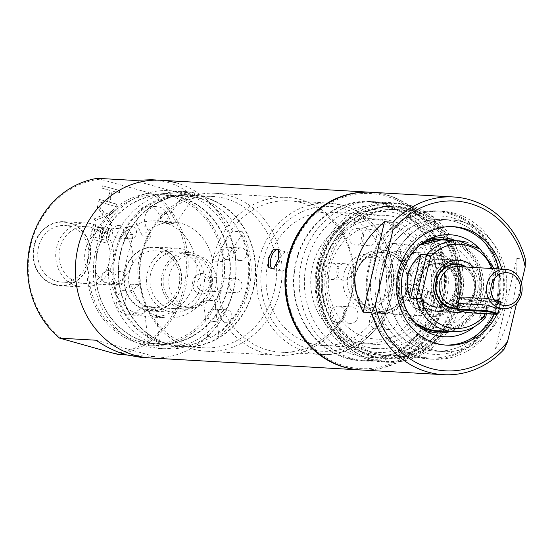 <?xml version="1.0" encoding="UTF-8"?>
<svg xmlns="http://www.w3.org/2000/svg" width="553" height="553" viewBox="0 0 553 553"><rect width="100%" height="100%" fill="white"/><g stroke="black" fill="none" stroke-linecap="round" stroke-linejoin="round"><path stroke-width="0.41" stroke-dasharray="2.77 2.07" d="M62.289 339.003A87.678 79.072 -86.7 0 1 30.809 245.083A87.678 79.072 -86.7 0 1 100.065 179.179L152.331 193.709A87.678 79.072 -86.7 0 1 183.81 287.629A87.678 79.072 -86.7 0 1 114.547 353.54M97.356 207.368L97.922 204.969L105.132 214.211L115.183 209.767L114.616 212.165L106.314 215.822L111.969 223.35L111.402 225.748L104.565 216.61L94.148 220.951L94.715 218.553L103.01 214.903L97.356 207.368L98.206 204.983L105.416 214.225L115.466 209.781L114.9 212.179L106.598 215.836L112.252 223.371L111.685 225.769L104.849 216.624L94.432 220.965L94.998 218.573L103.293 214.917L97.639 207.382M99.25 199.377L107.323 201.624L109.971 190.432L101.89 188.186L102.457 185.787L119.718 190.585L119.151 192.983L112.169 191.048L109.529 202.232L116.503 204.175L115.936 206.573L98.683 201.769L99.25 199.377L107.607 201.638L110.254 190.446L102.174 188.2L102.74 185.808L120.001 190.605L119.434 193.004L112.459 191.061L109.812 202.253L116.787 204.188L116.22 206.587L98.966 201.79L99.533 199.391M54.616 284.408A31.645 28.535 93.3 0 0 89.475 261.396A31.645 28.535 93.3 0 0 69.118 223.032A31.645 28.535 93.3 0 0 34.258 246.044A31.645 28.535 93.3 0 0 54.616 284.408M145.494 309.68A31.645 28.535 93.3 0 0 180.361 286.668A31.645 28.535 93.3 0 0 160.004 248.304A31.645 28.535 93.3 0 0 125.137 271.316A31.645 28.535 93.3 0 0 145.494 309.68M95.593 224.76L92.759 236.746L98.634 238.384L101.088 227.995L103.293 228.603L100.84 238.993L105.609 240.32L108.443 228.334L110.648 228.949L107.247 243.334L89.994 238.53L93.388 224.152L95.876 224.774L93.042 236.767L98.918 238.398L101.372 228.009L103.577 228.624L101.123 239.014L105.893 240.341L108.727 228.348L110.932 228.963L107.531 243.348L90.277 238.55L93.678 224.165L95.876 224.774M56.793 281.29A28.348 25.562 93.3 0 0 61.673 282.106A28.348 25.562 93.3 0 0 88.535 257.988A28.348 25.562 93.3 0 0 69.789 226.315A28.348 25.562 93.3 0 0 64.901 225.5A28.348 25.562 93.3 0 0 38.039 249.617A28.348 25.562 93.3 0 0 56.793 281.29M121.432 284.802A28.348 25.562 93.3 0 1 115.708 285.189A28.348 25.562 93.3 0 1 110.821 284.38A28.348 25.562 -86.7 0 1 95.572 272.083L88.466 271.675A28.348 25.562 -86.7 0 1 97.888 231.811L105.001 232.219A28.348 25.562 -86.7 0 1 118.936 228.583A28.348 25.562 -86.7 0 1 123.817 229.398A28.348 25.562 93.3 0 1 133.308 234.562L123.354 233.995A28.348 25.562 -86.7 0 1 132.105 263.193A28.348 25.562 -86.7 0 1 111.485 284.228L121.432 284.802L127.086 258.237L133.308 234.562M123.354 233.995A48.125 43.397 -86.7 0 1 155.552 220.91A48.125 43.397 -86.7 0 1 163.84 222.285A48.125 43.397 -86.7 0 1 195.672 276.065A48.125 43.397 -86.7 0 1 150.063 317A48.125 43.397 -86.7 0 1 141.775 315.625A48.125 43.397 -86.7 0 1 111.485 284.228M223.993 261.624A48.125 43.397 -86.7 0 1 214.751 300.735L203.373 300.085A48.125 43.397 -86.7 0 1 167.13 317.975A48.125 43.397 -86.7 0 1 158.842 316.599A48.125 43.397 -86.7 0 1 144.381 309.203L148.598 345.687A79.107 71.344 93.3 0 0 165.361 348.908A79.107 71.344 93.3 0 0 207.589 336.57L217.543 337.136A79.107 71.344 93.3 0 0 248.85 289.689A79.107 71.344 93.3 0 0 242.449 231.762L241.91 234.783L223.993 261.624L212.622 260.975L232.495 231.189L242.449 231.762M155.759 309.853A48.125 43.397 -86.7 0 1 152.296 306.804L143.766 306.321A48.125 43.397 -86.7 0 1 131.061 284.201L139.591 284.684A48.125 43.397 -86.7 0 1 150.99 236.47L142.46 235.986A48.125 43.397 -86.7 0 1 163.412 223.225L171.942 223.709A48.125 43.397 -86.7 0 1 176.324 222.845L194.234 196.004A75.809 68.372 93.3 0 0 115.1 252.182A75.809 68.372 93.3 0 0 159.554 342.729L155.759 309.853L144.381 309.203M176.324 222.845L164.953 222.195A48.125 43.397 -86.7 0 1 172.612 221.884A48.125 43.397 -86.7 0 1 180.907 223.26A48.125 43.397 -86.7 0 1 212.622 260.975M217.543 337.136L218.546 333.611L214.751 300.735M207.589 336.57L203.373 300.085M218.546 333.611A75.809 68.372 93.3 0 0 241.91 234.783M237.479 279.058A6.919 6.242 -86.7 0 1 242.055 286.793A6.919 6.242 -86.7 0 1 235.495 292.682A6.919 6.242 -86.7 0 1 234.306 292.482A6.919 6.242 -86.7 0 1 229.723 284.747A6.919 6.242 -86.7 0 1 236.283 278.864A6.919 6.242 -86.7 0 1 237.479 279.058M227.684 309.963A6.263 5.648 93.3 0 0 226.606 309.784A6.263 5.648 93.3 0 0 220.675 315.113A6.263 5.648 93.3 0 0 224.815 322.109A6.263 5.648 93.3 0 0 225.894 322.288A6.263 5.648 93.3 0 0 231.825 316.966A6.263 5.648 93.3 0 0 227.684 309.963M239.428 260.283A6.263 5.648 -86.7 0 1 235.288 253.281A6.263 5.648 -86.7 0 1 241.226 247.958A6.263 5.648 -86.7 0 1 242.304 248.138A6.263 5.648 -86.7 0 1 246.444 255.133A6.263 5.648 -86.7 0 1 240.507 260.463A6.263 5.648 -86.7 0 1 239.428 260.283M139.591 284.684L130.646 291.065A13.182 11.889 93.3 0 0 125.476 305.533A13.182 11.889 93.3 0 0 136.245 315.286A13.182 11.889 93.3 0 0 143.351 313.185L152.296 306.804M171.942 223.709L166.923 213.451A13.182 11.889 93.3 0 0 157.204 206.67A13.182 11.889 93.3 0 0 146.441 212.85A13.182 11.889 93.3 0 0 145.978 226.212L150.99 236.47M132.333 226.502A6.263 5.648 93.3 0 0 131.255 226.322A6.263 5.648 93.3 0 0 125.317 231.652A6.263 5.648 93.3 0 0 129.464 238.647A6.263 5.648 93.3 0 0 130.543 238.827A6.263 5.648 93.3 0 0 136.473 233.497A6.263 5.648 93.3 0 0 132.333 226.502M118.812 283.689A6.263 5.648 -86.7 0 1 114.671 276.694A6.263 5.648 -86.7 0 1 120.609 271.364A6.263 5.648 -86.7 0 1 121.688 271.544A6.263 5.648 -86.7 0 1 125.828 278.546A6.263 5.648 -86.7 0 1 119.89 283.869A6.263 5.648 -86.7 0 1 118.812 283.689M232.495 231.189A79.107 71.344 93.3 0 0 184.826 192.409L164.953 222.195M233.774 288.832A79.107 71.344 93.3 0 0 169.259 190.661A79.107 71.344 93.3 0 0 95.731 250.44A79.107 71.344 93.3 0 0 160.246 348.611A79.107 71.344 93.3 0 0 233.774 288.832M184.826 192.409L194.78 192.983A79.107 71.344 93.3 0 0 184.329 191.518A79.107 71.344 93.3 0 0 110.8 251.304A79.107 71.344 93.3 0 0 158.545 346.254L159.554 342.729M194.234 196.004L194.78 192.983M148.598 345.687L158.545 346.254M227.76 287.595A74.489 67.183 -86.7 0 1 158.517 343.89A74.489 67.183 -86.7 0 1 95.572 272.083L96.782 250.965L105.001 232.219A74.489 67.183 93.3 0 1 167.006 195.154A74.489 67.183 93.3 0 1 227.76 287.595M97.888 231.811A74.489 67.183 -86.7 0 1 159.9 194.746A74.489 67.183 -86.7 0 1 222.721 272.947A74.489 67.183 -86.7 0 1 151.411 343.489A74.489 67.183 -86.7 0 1 88.466 271.675M176.054 182.808A88.992 80.261 93.3 0 1 234.914 282.258A88.992 80.261 93.3 0 1 150.582 357.964A88.992 80.261 93.3 0 0 234.914 282.258A88.992 80.261 93.3 0 0 176.054 182.808A88.992 80.261 93.3 0 0 160.723 180.264M118.314 354.459A88.992 80.261 -86.7 0 0 185.531 287.982A88.992 80.261 -86.7 0 0 156.098 194.628L192.499 196.709C186.264 190.114 177.935 185.317 167.524 182.324L151.474 179.739M141.333 357.438L154.716 356.54L126.734 354.943M156.098 194.628L152.331 193.709M96.056 340.226L154.716 356.54M100.065 179.179L97.439 178.322M133.84 180.396L192.499 196.709M131.061 284.201L122.116 290.574A13.182 11.889 93.3 0 0 116.946 305.049A13.182 11.889 93.3 0 0 127.715 314.802A13.182 11.889 93.3 0 0 134.821 312.694L143.766 306.321M163.412 223.225L158.393 212.967A13.182 11.889 93.3 0 0 148.674 206.179A13.182 11.889 93.3 0 0 137.904 212.359A13.182 11.889 93.3 0 0 137.448 225.728L142.46 235.986M204.776 277.191A6.919 6.242 -86.7 0 1 209.352 284.926A6.919 6.242 -86.7 0 1 202.792 290.816A6.919 6.242 -86.7 0 1 201.603 290.615A6.919 6.242 -86.7 0 1 197.02 282.88A6.919 6.242 -86.7 0 1 203.58 276.998A6.919 6.242 -86.7 0 1 204.776 277.191M204.105 273.915A10.217 9.214 -86.7 0 1 210.679 286.302A10.217 9.214 -86.7 0 1 199.426 293.733A10.217 9.214 -86.7 0 1 192.852 281.346A10.217 9.214 -86.7 0 1 204.105 273.915M186.52 306.839A26.371 23.779 93.3 0 0 191.061 307.592A26.371 23.779 93.3 0 0 216.05 285.161A26.371 23.779 93.3 0 0 198.61 255.693A26.371 23.779 93.3 0 0 194.062 254.94A26.371 23.779 93.3 0 0 169.08 277.371A26.371 23.779 93.3 0 0 186.52 306.839M180.831 306.514A26.371 23.779 93.3 0 0 185.373 307.268A26.371 23.779 93.3 0 0 210.361 284.836A26.371 23.779 93.3 0 0 192.921 255.368A26.371 23.779 93.3 0 0 188.379 254.615A26.371 23.779 93.3 0 0 163.391 277.046A26.371 23.779 93.3 0 0 180.831 306.514M180.375 308.429A28.348 25.562 93.3 0 0 185.262 309.245A28.348 25.562 93.3 0 0 212.124 285.127A28.348 25.562 93.3 0 0 193.37 253.454A28.348 25.562 93.3 0 0 188.49 252.638A28.348 25.562 93.3 0 0 161.628 276.756A28.348 25.562 93.3 0 0 180.375 308.429M147.672 306.562A28.348 25.562 93.3 0 0 152.559 307.378A28.348 25.562 93.3 0 0 179.421 283.26A28.348 25.562 93.3 0 0 160.667 251.587A28.348 25.562 93.3 0 0 155.787 250.772A28.348 25.562 93.3 0 0 128.925 274.889A28.348 25.562 93.3 0 0 147.672 306.562M213.099 321.563A6.263 5.648 -86.7 0 0 219.029 316.233A6.263 5.648 -86.7 0 0 214.889 309.231A6.263 5.648 93.3 0 0 213.811 309.058A6.263 5.648 93.3 0 0 207.873 314.381A6.263 5.648 93.3 0 0 212.02 321.383A6.263 5.648 -86.7 0 0 213.099 321.563L225.894 322.288M117.741 238.094A6.263 5.648 -86.7 0 0 123.678 232.772A6.263 5.648 -86.7 0 0 119.538 225.769A6.263 5.648 93.3 0 0 118.46 225.589A6.263 5.648 93.3 0 0 112.522 230.919A6.263 5.648 93.3 0 0 116.662 237.914A6.263 5.648 -86.7 0 0 117.741 238.094L130.543 238.827M226.633 259.551A6.263 5.648 -86.7 0 1 222.493 252.555A6.263 5.648 -86.7 0 1 228.424 247.226A6.263 5.648 -86.7 0 1 229.502 247.405A6.263 5.648 93.3 0 1 233.649 254.401A6.263 5.648 93.3 0 1 227.712 259.73A6.263 5.648 93.3 0 1 226.633 259.551M106.017 282.963A6.263 5.648 -86.7 0 1 101.876 275.961A6.263 5.648 -86.7 0 1 107.807 270.638A6.263 5.648 -86.7 0 1 108.886 270.811A6.263 5.648 93.3 0 1 113.033 277.813A6.263 5.648 93.3 0 1 107.095 283.143A6.263 5.648 93.3 0 1 106.017 282.963M77.268 286.115A32.067 28.915 -86.7 0 1 56.06 250.281A32.067 28.915 -86.7 0 1 86.448 223.004A32.067 28.915 -86.7 0 1 91.971 223.924A32.067 28.915 -86.7 0 1 113.178 259.758A32.067 28.915 -86.7 0 1 82.791 287.035A32.067 28.915 -86.7 0 1 77.268 286.115M54.519 284.816A32.067 28.915 -86.7 0 1 33.311 248.988A32.067 28.915 -86.7 0 1 63.692 221.712A32.067 28.915 -86.7 0 1 69.215 222.624A32.067 28.915 -86.7 0 1 90.422 258.458A32.067 28.915 -86.7 0 1 60.042 285.735A32.067 28.915 -86.7 0 1 54.519 284.816M78.118 282.514A28.348 25.562 93.3 0 0 109.349 261.901A28.348 25.562 93.3 0 0 91.114 227.532A28.348 25.562 93.3 0 0 59.883 248.145A28.348 25.562 93.3 0 0 78.118 282.514M168.147 311.387A32.067 28.915 -86.7 0 1 146.939 275.553A32.067 28.915 -86.7 0 1 177.326 248.276A32.067 28.915 -86.7 0 1 182.849 249.196A32.067 28.915 -86.7 0 1 204.057 285.03A32.067 28.915 -86.7 0 1 173.67 312.307A32.067 28.915 -86.7 0 1 168.147 311.387M145.398 310.088A32.067 28.915 -86.7 0 1 124.19 274.26A32.067 28.915 -86.7 0 1 154.577 246.984A32.067 28.915 -86.7 0 1 160.1 247.896A32.067 28.915 -86.7 0 1 181.308 283.73A32.067 28.915 -86.7 0 1 150.921 311.007A32.067 28.915 -86.7 0 1 145.398 310.088M169.004 307.779A28.348 25.562 93.3 0 0 200.234 287.166A28.348 25.562 93.3 0 0 181.999 252.804A28.348 25.562 93.3 0 0 150.769 273.417A28.348 25.562 93.3 0 0 169.004 307.779M198.403 198.015A74.821 67.48 93.3 0 0 185.511 195.88A74.821 67.48 93.3 0 0 114.609 259.523A74.821 67.48 93.3 0 0 164.096 343.137A74.821 67.48 93.3 0 0 176.981 345.279A74.821 67.48 93.3 0 0 247.882 281.629A74.821 67.48 93.3 0 0 198.403 198.015M97.618 251.373A74.821 67.48 -86.7 0 1 167.165 194.829A74.821 67.48 -86.7 0 1 180.057 196.965A74.821 67.48 -86.7 0 1 228.189 287.684A74.821 67.48 -86.7 0 1 158.642 344.229A74.821 67.48 -86.7 0 1 145.75 342.093A74.821 67.48 -86.7 0 1 97.618 251.373M421.87 296.387A62.627 56.475 -86.7 0 1 363.66 343.717A62.627 56.475 -86.7 0 1 312.583 265.993A62.627 56.475 93.3 0 1 370.8 218.67A62.627 56.475 93.3 0 1 421.87 296.387M390.812 287.747A27.028 24.373 93.3 0 0 373.427 254.981A27.028 24.373 93.3 0 0 343.648 274.634A27.028 24.373 93.3 0 0 361.033 307.406A27.028 24.373 93.3 0 0 390.812 287.747M409.441 284.415A8.24 7.431 -86.7 0 1 414.888 293.622A8.24 7.431 -86.7 0 1 407.084 300.632A8.24 7.431 -86.7 0 1 405.66 300.397A8.24 7.431 -86.7 0 1 400.213 291.189A8.24 7.431 -86.7 0 1 408.017 284.18A8.24 7.431 -86.7 0 1 409.441 284.415M349.074 239.034A8.24 7.431 -86.7 0 1 356.713 228.548A8.24 7.431 -86.7 0 1 363.411 234.507A8.24 7.431 -86.7 0 1 355.773 245A8.24 7.431 -86.7 0 1 349.074 239.034M343.178 320.125A8.24 7.431 -86.7 0 1 337.427 322.62A8.24 7.431 -86.7 0 1 330.943 317.415A8.24 7.431 -86.7 0 1 332.609 308.671A8.24 7.431 -86.7 0 1 338.36 306.168A8.24 7.431 -86.7 0 1 344.844 311.38A8.24 7.431 -86.7 0 1 343.178 320.125M333.341 263.249A8.24 7.431 -86.7 0 1 338.789 272.456A8.24 7.431 -86.7 0 1 330.984 279.472A8.24 7.431 -86.7 0 1 329.56 279.23A8.24 7.431 -86.7 0 1 324.113 270.023A8.24 7.431 -86.7 0 1 331.918 263.014A8.24 7.431 -86.7 0 1 333.341 263.249M369.805 322.869A8.24 7.431 -86.7 0 1 377.443 312.376A8.24 7.431 -86.7 0 1 384.148 318.341A8.24 7.431 -86.7 0 1 376.51 328.828A8.24 7.431 -86.7 0 1 369.805 322.869M398.54 257.456A8.24 7.431 -86.7 0 1 392.789 259.951A8.24 7.431 -86.7 0 1 386.312 254.746A8.24 7.431 -86.7 0 1 387.978 246.002A8.24 7.431 -86.7 0 1 393.729 243.5A8.24 7.431 -86.7 0 1 400.206 248.705A8.24 7.431 -86.7 0 1 398.54 257.456M422.872 243.527A62.627 56.475 93.3 0 1 432.398 296.989A62.627 56.475 -86.7 0 1 418.227 324.943M418.123 325.06A62.627 56.475 -86.7 0 1 374.181 344.319A62.627 56.475 -86.7 0 1 323.104 266.594A62.627 56.475 93.3 0 1 381.321 219.264L370.8 218.67M422.782 243.396A62.627 56.475 93.3 0 0 381.321 219.264M430.068 295.834A57.353 51.719 93.3 0 0 393.176 226.301A57.353 51.719 93.3 0 0 329.982 268.005A57.353 51.719 -86.7 0 0 366.881 337.544A57.353 51.719 -86.7 0 0 430.068 295.834M422.236 285.141A8.24 7.431 -86.7 0 1 427.683 294.348A8.24 7.431 -86.7 0 1 419.879 301.357A8.24 7.431 -86.7 0 1 418.462 301.122A8.24 7.431 -86.7 0 1 413.008 291.915A8.24 7.431 -86.7 0 1 420.819 284.906A8.24 7.431 -86.7 0 1 422.236 285.141M361.869 239.767A8.24 7.431 -86.7 0 1 369.508 229.274A8.24 7.431 -86.7 0 1 376.213 235.239A8.24 7.431 -86.7 0 1 368.568 245.732A8.24 7.431 -86.7 0 1 361.869 239.767M355.973 320.858A8.24 7.431 -86.7 0 1 350.222 323.353A8.24 7.431 -86.7 0 1 343.745 318.148A8.24 7.431 -86.7 0 1 345.411 309.397A8.24 7.431 -86.7 0 1 351.162 306.901A8.24 7.431 -86.7 0 1 357.639 312.106A8.24 7.431 -86.7 0 1 355.973 320.858M346.137 263.981A8.24 7.431 -86.7 0 1 351.59 273.189A8.24 7.431 -86.7 0 1 343.779 280.198A8.24 7.431 -86.7 0 1 342.362 279.963A8.24 7.431 -86.7 0 1 336.908 270.756A8.24 7.431 -86.7 0 1 344.719 263.746A8.24 7.431 -86.7 0 1 346.137 263.981M382.6 323.595A8.24 7.431 -86.7 0 1 390.245 313.109A8.24 7.431 -86.7 0 1 396.943 319.067A8.24 7.431 -86.7 0 1 389.305 329.56A8.24 7.431 -86.7 0 1 382.6 323.595M411.335 258.182A8.24 7.431 -86.7 0 1 405.584 260.684A8.24 7.431 -86.7 0 1 399.107 255.479A8.24 7.431 -86.7 0 1 400.773 246.728A8.24 7.431 -86.7 0 1 406.524 244.232A8.24 7.431 -86.7 0 1 413.001 249.438A8.24 7.431 -86.7 0 1 411.335 258.182M407.077 289.143A29.433 26.544 -86.7 0 1 379.717 311.387A29.433 26.544 -86.7 0 1 355.71 274.855A29.433 26.544 93.3 0 1 383.07 252.61A29.433 26.544 93.3 0 1 407.077 289.143M355.461 274.461A31.41 28.327 -86.7 0 1 384.66 250.723A31.41 28.327 -86.7 0 1 410.278 289.703A31.41 28.327 -86.7 0 1 381.079 313.447A31.41 28.327 -86.7 0 1 355.461 274.461M431.983 316.351A31.41 28.327 -86.7 0 0 461.181 292.613A31.41 28.327 93.3 0 0 435.564 253.627A31.41 28.327 93.3 0 0 406.365 277.364A31.41 28.327 -86.7 0 0 431.983 316.351L381.079 313.447M460.601 292.323A30.09 27.138 -86.7 0 1 427.441 314.208A30.09 27.138 -86.7 0 1 408.086 277.717A30.09 27.138 93.3 0 1 441.239 255.839A30.09 27.138 93.3 0 1 460.601 292.323M434.029 310.724A26.164 23.599 93.3 0 0 438.536 311.47A26.164 23.599 93.3 0 0 463.331 289.212A26.164 23.599 93.3 0 0 446.029 259.972A26.164 23.599 93.3 0 0 441.522 259.226A26.164 23.599 93.3 0 0 417.197 278.995A26.164 23.599 93.3 0 0 434.029 310.724M448.607 311.553A26.164 23.599 93.3 0 0 453.114 312.3A26.164 23.599 93.3 0 0 477.91 290.042A26.164 23.599 93.3 0 0 460.601 260.802A26.164 23.599 93.3 0 0 456.094 260.055A26.164 23.599 93.3 0 0 431.299 282.313A26.164 23.599 93.3 0 0 448.607 311.553M456.999 308.049A21.885 19.735 93.3 0 0 474.944 290.747A21.885 19.735 93.3 0 0 465.239 266.975M495.502 307.952L499.283 308.408L498.668 308.291L500.223 301.717A6.595 0.546 -166.7 0 0 500.887 301.634A6.595 0.546 -166.7 0 0 495.993 299.926A6.595 0.546 -166.7 0 0 488.714 298.516L460.276 296.892A6.595 0.546 -166.7 0 0 459.619 296.975A6.595 0.546 -166.7 0 0 464.506 298.682A6.595 0.546 -166.7 0 0 471.785 300.092L500.223 301.717M457.449 306.148L498.668 308.291M465.301 306.597L461.375 306.003L458.015 303.756L459.619 296.975M389.36 287.028A23.731 21.401 93.3 0 0 374.091 258.258A23.731 21.401 93.3 0 0 347.941 275.512A23.731 21.401 -86.7 0 0 363.21 304.288A23.731 21.401 -86.7 0 0 389.36 287.028M431.423 310.572A26.164 23.599 93.3 0 0 460.255 291.549A26.164 23.599 93.3 0 0 443.423 259.82A26.164 23.599 93.3 0 0 414.598 278.85A26.164 23.599 93.3 0 0 431.423 310.572M433.918 307.005A22.39 20.191 93.3 0 0 437.776 307.641A22.39 20.191 93.3 0 0 458.99 288.597A22.39 20.191 93.3 0 0 444.183 263.581A22.39 20.191 93.3 0 0 440.326 262.938A22.39 20.191 93.3 0 0 419.112 281.982A22.39 20.191 93.3 0 0 433.918 307.005M456.875 308.567A22.39 20.191 93.3 0 0 475.29 291.445A22.39 20.191 93.3 0 0 466.276 267.037M462.737 311.726A26.164 23.599 93.3 0 0 480.059 293.09A26.164 23.599 93.3 0 0 473.88 267.472M485.596 317.56L495.571 274.067A45.484 41.019 93.3 0 0 466.338 242.138M484.587 313.669L493.912 274.212L495.882 274.101L494.209 268.627M479.582 317.311C486.543 304.53 489.972 290.007 489.882 273.742L479.582 317.311L485.271 317.629A45.484 41.019 93.3 0 1 453.315 331.662M489.882 273.742L495.571 274.067M345.376 366.121A87.678 79.072 93.3 0 0 441.978 302.367A87.678 79.072 93.3 0 0 385.579 196.059A87.678 79.072 93.3 0 0 288.977 259.82A87.678 79.072 93.3 0 0 345.376 366.121M383.761 203.732A79.763 71.938 -86.7 0 1 436.517 292.876A79.763 71.938 -86.7 0 1 360.929 360.729A79.763 71.938 -86.7 0 1 347.187 358.448A79.763 71.938 -86.7 0 1 294.438 269.311A79.763 71.938 -86.7 0 1 370.019 201.458A79.763 71.938 -86.7 0 1 383.761 203.732M360.978 369.971A88.992 80.261 93.3 0 0 445.31 294.265A88.992 80.261 93.3 0 0 386.45 194.815A88.992 80.261 93.3 0 0 371.118 192.271M521.389 283.101L516.654 303.113M501.709 269.055A59.33 53.503 -86.7 0 1 499.456 308.546M498.937 309.853A59.33 53.503 -86.7 0 1 496.884 314.367M498.868 268.896A59.33 53.503 -86.7 0 1 494.043 314.208M445.421 345.058A59.33 53.503 -86.7 0 1 443.997 344.996A59.33 53.503 -86.7 0 1 433.773 343.302A59.33 53.503 -86.7 0 1 394.538 277.005A59.33 53.503 -86.7 0 1 450.757 226.53A59.33 53.503 -86.7 0 1 452.181 226.633M462.488 221.836A65.925 59.448 -86.7 0 1 506.092 295.502A65.925 59.448 -86.7 0 1 443.624 351.584A65.925 59.448 -86.7 0 1 432.266 349.696A65.925 59.448 -86.7 0 1 388.662 276.03A65.925 59.448 -86.7 0 1 451.13 219.949A65.925 59.448 -86.7 0 1 462.488 221.836M453.958 221.345A65.925 59.448 -86.7 0 1 497.562 295.019A65.925 59.448 -86.7 0 1 435.093 351.093A65.925 59.448 -86.7 0 1 423.736 349.213A65.925 59.448 -86.7 0 1 380.132 275.539A65.925 59.448 -86.7 0 1 442.6 219.465A65.925 59.448 -86.7 0 1 453.958 221.345M453.294 218.069A69.215 62.42 -86.7 0 1 497.818 301.993A69.215 62.42 -86.7 0 1 421.559 352.323A69.215 62.42 -86.7 0 1 377.028 268.405A69.215 62.42 -86.7 0 1 453.294 218.069M454.428 213.271A74.164 66.878 -86.7 0 1 503.479 296.152A74.164 66.878 -86.7 0 1 433.199 359.236A74.164 66.878 -86.7 0 1 420.425 357.12A74.164 66.878 -86.7 0 1 371.374 274.247A74.164 66.878 -86.7 0 1 441.647 211.156A74.164 66.878 -86.7 0 1 454.428 213.271M450.163 213.029A74.164 66.878 -86.7 0 1 499.207 295.91A74.164 66.878 -86.7 0 1 428.934 358.994A74.164 66.878 -86.7 0 1 416.16 356.879A74.164 66.878 -86.7 0 1 367.109 273.998A74.164 66.878 -86.7 0 1 437.382 210.914A74.164 66.878 -86.7 0 1 450.163 213.029M449.935 213.99A73.176 65.987 -86.7 0 1 498.329 295.758A73.176 65.987 -86.7 0 1 428.99 358.005A73.176 65.987 -86.7 0 1 416.381 355.918A73.176 65.987 -86.7 0 1 367.987 274.143A73.176 65.987 -86.7 0 1 437.326 211.903A73.176 65.987 -86.7 0 1 449.935 213.99M441.481 331.392A73.176 65.987 -86.7 0 1 388.607 355.703A73.176 65.987 -86.7 0 1 376.005 353.616A73.176 65.987 -86.7 0 1 327.604 271.841A73.176 65.987 -86.7 0 1 396.943 209.594A73.176 65.987 -86.7 0 1 409.552 211.688A73.176 65.987 -86.7 0 1 446.713 239.767M446.976 240.182A73.176 65.987 -86.7 0 1 441.792 331.005M373.828 356.726A76.466 68.966 -86.7 0 1 324.632 264.016A76.466 68.966 -86.7 0 1 408.888 208.405A76.466 68.966 -86.7 0 1 458.078 301.122A76.466 68.966 -86.7 0 1 373.828 356.726M409.642 205.211A79.763 71.938 -86.7 0 1 462.398 294.348A79.763 71.938 -86.7 0 1 386.81 362.201A79.763 71.938 -86.7 0 1 373.068 359.927A79.763 71.938 -86.7 0 1 320.311 270.783A79.763 71.938 -86.7 0 1 395.9 202.93A79.763 71.938 -86.7 0 1 409.642 205.211M405.377 204.969A79.763 71.938 -86.7 0 1 458.133 294.106A79.763 71.938 -86.7 0 1 382.545 361.959A79.763 71.938 -86.7 0 1 368.803 359.685A79.763 71.938 -86.7 0 1 316.046 270.541A79.763 71.938 -86.7 0 1 391.635 202.688A79.763 71.938 -86.7 0 1 405.377 204.969M404.492 208.723A75.899 68.448 -86.7 0 1 454.684 293.532A75.899 68.448 -86.7 0 1 382.766 358.095A75.899 68.448 -86.7 0 1 369.687 355.932A75.899 68.448 -86.7 0 1 319.496 271.115A75.899 68.448 -86.7 0 1 391.413 206.552A75.899 68.448 -86.7 0 1 404.492 208.723M390.231 207.907A75.899 68.448 -86.7 0 1 439.054 299.926A75.899 68.448 -86.7 0 1 368.512 357.286A75.899 68.448 -86.7 0 1 355.434 355.116A75.899 68.448 -86.7 0 1 306.611 263.097A75.899 68.448 -86.7 0 1 377.16 205.737A75.899 68.448 -86.7 0 1 390.231 207.907M440.762 300.77A79.763 71.938 93.3 0 0 389.45 204.057A79.763 71.938 93.3 0 0 375.708 201.783A79.763 71.938 93.3 0 0 301.565 262.06A79.763 71.938 93.3 0 0 352.876 358.773A79.763 71.938 93.3 0 0 366.618 361.054A79.763 71.938 93.3 0 0 440.762 300.77M495.447 348.943C510.412 322.682 517.539 292.544 516.82 258.534L495.447 348.943L503.977 349.434M516.82 258.534L525.35 259.018M381.328 269.283A65.925 59.448 93.3 0 0 435.093 351.093A65.925 59.448 93.3 0 0 496.366 301.274A65.925 59.448 -86.7 0 0 442.6 219.465L451.13 219.949A65.925 59.448 -86.7 0 1 504.896 301.758A65.925 59.448 93.3 0 1 443.624 351.584L435.093 351.093L443.624 351.584A65.925 59.448 93.3 0 1 389.858 269.767A65.925 59.448 -86.7 0 1 451.13 219.949L442.6 219.465A65.925 59.448 -86.7 0 0 381.328 269.283M397.289 273.721A47.627 42.954 93.3 0 0 427.925 331.468A47.627 42.954 93.3 0 0 480.405 296.837A47.627 42.954 -86.7 0 0 449.762 239.09A47.627 42.954 -86.7 0 0 397.289 273.721M420.411 244.703A46.148 41.613 -86.7 0 0 399.432 274.129A46.148 41.613 93.3 0 0 415.911 323.491M444.107 331.136A46.148 41.613 93.3 0 0 479.963 296.526A46.148 41.613 -86.7 0 0 449.292 240.313M421.179 328.129A47.627 42.954 93.3 0 1 418.559 326.567A47.627 42.954 93.3 0 1 398.996 273.818A47.627 42.954 -86.7 0 1 423.391 241.951A47.627 42.954 -86.7 0 1 426.169 240.7M455.859 240.686A47.627 42.954 -86.7 0 1 482.112 296.933A47.627 42.954 93.3 0 1 450.681 331.517M474.702 326.533A51.09 46.072 93.3 0 0 491.956 298.164A51.09 46.072 -86.7 0 0 479.168 248.373M138.195 342.957A76.141 68.669 93.3 0 0 151.315 345.134A76.141 68.669 93.3 0 0 223.467 280.364A76.141 68.669 93.3 0 0 173.11 195.278A76.141 68.669 93.3 0 0 159.99 193.101A76.141 68.669 93.3 0 0 87.837 257.871A76.141 68.669 93.3 0 0 138.195 342.957M360.57 369.95A88.992 80.261 93.3 0 0 444.529 294.002A88.992 80.261 93.3 0 0 385.641 194.767A88.992 80.261 93.3 0 0 370.71 192.25M423.557 301.565L423.37 310.8L428.478 311.311L433.787 302.152L433.255 292.979L428.651 291.528L423.557 301.565M360.729 360.058A79.107 71.344 -86.7 0 0 434.264 300.272A79.107 71.344 93.3 0 0 369.743 202.101A79.107 71.344 93.3 0 0 296.214 261.887A79.107 71.344 -86.7 0 0 360.729 360.058L384.943 361.434A79.107 71.344 93.3 0 0 458.472 301.655A79.107 71.344 93.3 0 0 393.957 203.483A79.107 71.344 93.3 0 0 320.422 263.263A79.107 71.344 93.3 0 0 384.943 361.434M457.055 300.956A75.899 68.448 93.3 0 0 408.232 208.937A75.899 68.448 93.3 0 0 324.611 264.127A75.899 68.448 93.3 0 0 373.434 356.146A75.899 68.448 93.3 0 0 457.055 300.956M444.64 239.463A73.176 65.987 93.3 0 0 407.609 211.571A73.176 65.987 93.3 0 0 395.001 209.483A73.176 65.987 93.3 0 0 325.662 271.73A73.176 65.987 93.3 0 0 374.056 353.505A73.176 65.987 93.3 0 0 386.665 355.593A73.176 65.987 93.3 0 0 439.393 331.461M439.849 330.894A73.176 65.987 93.3 0 0 445.034 240.071M429.031 240.88A66.747 60.194 93.3 0 0 396.466 217.253A66.747 60.194 93.3 0 0 384.964 215.352A66.747 60.194 93.3 0 0 321.715 272.131A66.747 60.194 93.3 0 0 365.865 346.717A66.747 60.194 93.3 0 0 377.36 348.625A66.747 60.194 93.3 0 0 424.04 328.275M424.275 328.005A66.747 60.194 93.3 0 0 429.232 241.17M310.98 343.586A66.747 60.194 93.3 0 0 322.475 345.494A66.747 60.194 93.3 0 0 385.724 288.714A66.747 60.194 93.3 0 0 341.581 214.122A66.747 60.194 93.3 0 0 330.079 212.214A66.747 60.194 93.3 0 0 266.829 268.993A66.747 60.194 93.3 0 0 310.98 343.586M274.412 290.512A75.809 68.372 93.3 0 0 225.645 198.596A75.809 68.372 93.3 0 0 212.58 196.433A75.809 68.372 93.3 0 0 142.114 253.723A75.809 68.372 93.3 0 0 190.882 345.639A75.809 68.372 93.3 0 0 203.939 347.809A75.809 68.372 93.3 0 0 274.412 290.512M169.557 344.422A75.809 68.372 93.3 0 0 182.614 346.586A75.809 68.372 93.3 0 0 254.456 282.099A75.809 68.372 93.3 0 0 204.313 197.38A75.809 68.372 93.3 0 0 191.255 195.216A75.809 68.372 93.3 0 0 119.413 259.703A75.809 68.372 93.3 0 0 169.557 344.422M267.666 350.021A75.809 68.372 93.3 0 0 280.724 352.185A75.809 68.372 93.3 0 0 351.19 294.894A75.809 68.372 93.3 0 0 302.422 202.979A75.809 68.372 93.3 0 0 289.364 200.815A75.809 68.372 93.3 0 0 218.898 258.106A75.809 68.372 93.3 0 0 267.666 350.021M206.221 351.238A79.107 71.344 -86.7 0 0 279.749 291.452A79.107 71.344 93.3 0 0 215.235 193.28A79.107 71.344 93.3 0 0 141.699 253.067A79.107 71.344 -86.7 0 0 206.221 351.238L278.076 355.337A79.107 71.344 -86.7 0 1 213.555 257.166A79.107 71.344 93.3 0 1 287.09 197.38A79.107 71.344 93.3 0 1 351.604 295.551A79.107 71.344 -86.7 0 1 278.076 355.337M169.481 344.74A76.141 68.669 93.3 0 0 182.594 346.918A76.141 68.669 93.3 0 0 254.746 282.148A76.141 68.669 93.3 0 0 204.389 197.062A76.141 68.669 93.3 0 0 191.269 194.884A76.141 68.669 93.3 0 0 119.123 259.654A76.141 68.669 93.3 0 0 169.481 344.74M278.947 250.557A9.885 4.196 105.5 0 1 279.32 251.262A9.885 4.196 105.5 0 1 279.355 259.398A9.885 4.196 105.5 0 1 274.641 268.094A9.885 4.196 105.5 0 1 274.012 268.475M281.456 271.143A9.885 4.196 105.5 0 1 281.069 271.081A9.885 4.196 105.5 0 1 279.562 260.871A9.885 4.196 105.5 0 1 285.984 251.961A9.885 4.196 105.5 0 1 286.371 252.023A9.885 4.196 105.5 0 1 287.878 262.24A9.885 4.196 105.5 0 1 281.456 271.143M429.218 291.79A9.885 4.196 -74.5 0 0 427.4 292.433A9.885 4.196 -74.5 0 0 422.686 301.136A9.885 4.196 -74.5 0 0 422.713 309.272A9.885 4.196 -74.5 0 0 424.296 310.904A9.885 4.196 -74.5 0 0 424.683 310.973A9.885 4.196 -74.5 0 0 431.216 301.62A9.885 4.196 -74.5 0 0 429.598 291.853A9.885 4.196 -74.5 0 0 429.218 291.79M416.05 308.567A9.885 4.196 -74.5 0 0 422.478 299.664A9.885 4.196 -74.5 0 0 420.964 289.454A9.885 4.196 -74.5 0 0 420.584 289.392A9.885 4.196 -74.5 0 0 414.162 298.295A9.885 4.196 -74.5 0 0 415.669 308.505A9.885 4.196 -74.5 0 0 416.05 308.567M130.646 291.065L122.116 290.574M143.351 313.185L134.821 312.694M145.978 226.212L137.448 225.728M166.923 213.451L158.393 212.967M408.01 289.703A32.074 28.922 93.3 0 0 387.377 250.82A32.074 28.922 93.3 0 0 352.04 274.143A32.074 28.922 93.3 0 0 372.674 313.026A32.074 28.922 93.3 0 0 408.01 289.703M406.849 289.129A29.433 26.544 93.3 0 0 382.842 252.603A29.433 26.544 93.3 0 0 355.482 274.848A29.433 26.544 93.3 0 0 379.489 311.374A29.433 26.544 93.3 0 0 406.849 289.129M457.925 291.576A27.028 24.373 93.3 0 0 440.541 258.811A27.028 24.373 93.3 0 0 410.761 278.463A27.028 24.373 93.3 0 0 428.146 311.235A27.028 24.373 93.3 0 0 457.925 291.576M455.596 290.429A21.754 19.618 93.3 0 0 437.858 263.435A21.754 19.618 93.3 0 0 417.633 279.873A21.754 19.618 93.3 0 0 435.377 306.874A21.754 19.618 93.3 0 0 455.596 290.429M456.764 290.498A21.754 19.618 -86.7 0 1 436.545 306.936A21.754 19.618 -86.7 0 1 418.801 279.942A21.754 19.618 93.3 0 1 439.027 263.498L428.568 266.339L424.808 269.484L419.333 279.873C417.812 295.537 423.55 304.558 436.545 306.936L435.377 306.874L445.836 304.032L449.707 300.756L455.071 290.498C456.502 274.765 450.764 265.744 437.858 263.435L439.027 263.498A21.754 19.618 93.3 0 1 442.773 264.12A21.754 19.618 93.3 0 1 456.764 290.498M461.534 267.134A19.777 17.834 93.3 0 0 458.126 266.567L461.402 267.113C478.663 270.604 480.377 305.387 455.872 306.058A19.777 17.834 93.3 0 0 474.612 289.233A19.777 17.834 93.3 0 0 461.534 267.134M489.294 298.675L460.856 297.051A5.931 0.491 -166.7 0 0 463.469 298.344A5.931 0.491 -166.7 0 0 471.211 299.933L499.642 301.558A5.931 0.491 -166.7 0 0 497.029 300.265A5.931 0.491 -166.7 0 0 489.294 298.675A0.657 0.594 93.3 0 0 488.569 299.152L488.714 298.516M470.23 306.666L471.785 300.092M460.856 297.051A0.657 0.594 93.3 0 0 460.131 297.535L460.276 296.892M427.752 326.111A42.187 38.046 -86.7 0 1 400.614 274.959A42.187 38.046 -86.7 0 1 447.094 244.281A42.187 38.046 -86.7 0 1 474.239 295.433A42.187 38.046 -86.7 0 1 427.752 326.111M493.912 274.212A42.187 38.046 93.3 0 0 492.011 268.502M441.439 239.864A45.484 41.019 -86.7 0 1 449.271 241.163A45.484 41.019 -86.7 0 1 479.361 291.998A45.484 41.019 -86.7 0 1 436.255 330.694M415.192 322.745A45.484 41.019 -86.7 0 1 419.609 245.366M431.174 330.59A73.176 65.987 -86.7 0 1 378.134 355.109A73.176 65.987 -86.7 0 1 365.526 353.014A73.176 65.987 -86.7 0 1 317.132 271.246A73.176 65.987 -86.7 0 1 386.471 208.999A73.176 65.987 -86.7 0 1 399.079 211.087A73.176 65.987 -86.7 0 1 436.379 239.387M436.697 239.891A73.176 65.987 -86.7 0 1 431.547 330.12M427.58 329.616A70.535 63.609 -86.7 0 1 364.994 350.395A70.535 63.609 -86.7 0 1 319.613 264.873A70.535 63.609 -86.7 0 1 397.337 213.582A70.535 63.609 -86.7 0 1 432.695 239.947M432.958 240.341A70.535 63.609 -86.7 0 1 427.884 329.256M342.901 208.529A72.512 65.392 93.3 0 0 263.007 261.258A72.512 65.392 93.3 0 0 309.652 349.178A72.512 65.392 93.3 0 0 389.554 296.449A72.512 65.392 93.3 0 0 342.901 208.529M342.238 205.253A75.809 68.372 93.3 0 0 329.173 203.089A75.809 68.372 93.3 0 0 257.339 267.576A75.809 68.372 93.3 0 0 307.475 352.296A75.809 68.372 93.3 0 0 320.54 354.459A75.809 68.372 93.3 0 0 392.374 289.972A75.809 68.372 93.3 0 0 342.238 205.253M471.211 299.933A0.657 0.594 -86.7 0 1 471.633 300.728L500.071 302.353A6.595 0.546 -166.7 0 0 500.735 302.27A6.595 0.546 -166.7 0 0 495.841 300.562A6.595 0.546 -166.7 0 0 488.569 299.152L460.131 297.535A6.595 0.546 -166.7 0 0 459.467 297.618A6.595 0.546 -166.7 0 0 464.361 299.325A6.595 0.546 -166.7 0 0 471.633 300.728L468.909 312.238L497.347 313.862A6.595 0.546 -166.7 0 0 498.011 313.779M499.642 301.558A0.657 0.594 -86.7 0 1 500.071 302.353L497.347 313.862A0.657 0.594 93.3 0 1 496.884 314.346M456.743 309.12A6.595 0.546 -166.7 0 0 461.637 310.827A6.595 0.546 -166.7 0 0 468.909 312.238A0.657 0.594 93.3 0 1 468.412 312.728M118.936 228.583L64.901 225.5M115.708 285.189L61.673 282.106M172.612 221.884L155.552 220.91M167.13 317.975L150.063 317M169.259 190.661L184.329 191.518M160.246 348.611L165.361 348.908M151.411 343.489L158.517 343.89M159.9 194.746L167.006 195.154M127.715 314.802L136.245 315.286M148.674 206.179L157.204 206.67M235.495 292.682L202.792 290.816M236.283 278.864L203.58 276.998M185.373 307.268L191.061 307.592M152.559 307.378L185.262 309.245M155.787 250.772L188.49 252.638M188.379 254.615L194.062 254.94M213.811 309.058L226.606 309.784M118.46 225.589L131.255 226.322M241.226 247.958L228.424 247.226M240.507 260.463L227.712 259.73M120.609 271.364L107.807 270.638M119.89 283.869L107.095 283.143M86.448 223.004L63.692 221.712M82.791 287.035L60.042 285.735M177.326 248.276L154.577 246.984M173.67 312.307L150.921 311.007M185.511 195.88L167.165 194.829M176.981 345.279L158.642 344.229M374.181 344.319L363.66 343.717M419.879 301.357L407.084 300.632M420.819 284.906L408.017 284.18M369.508 229.274L356.713 228.548M368.568 245.732L355.773 245M350.222 323.353L337.427 322.62M351.162 306.901L338.36 306.168M343.779 280.198L330.984 279.472M344.719 263.746L331.918 263.014M390.245 313.109L377.443 312.376M389.305 329.56L376.51 328.828M405.584 260.684L392.789 259.951M406.524 244.232L393.729 243.5M379.717 311.387L379.489 311.374C393.045 311.173 402.079 303.77 406.579 289.164C411.232 271.786 398.582 252.832 382.842 252.603L383.07 252.61M435.564 253.627L384.66 250.723M438.536 311.47L453.114 312.3M441.522 259.226L456.094 260.055M500.887 301.634L499.283 308.408M440.326 262.938L456.978 263.892M437.776 307.641L454.428 308.588M486.502 313.779L495.882 274.101M415.586 323.159L401.692 305.705L397.566 282.922L404.257 260.753L420.052 244.993M446.838 345.162L443.997 344.996M453.605 226.695L450.757 226.53M433.199 359.236L428.934 358.994M441.647 211.156L437.382 210.914M428.99 358.005L388.607 355.703M437.326 211.903L396.943 209.594M386.81 362.201L382.545 361.959M395.9 202.93L391.635 202.688M382.766 358.095L368.512 357.286M366.618 361.054L360.929 360.729M375.708 201.783L370.019 201.458M391.413 206.552L377.16 205.737M418.559 326.567L423.785 329.947M423.391 241.951L428.969 239.186M369.743 202.101L393.957 203.483M395.001 209.483L386.471 208.999C351.404 206.034 317.996 238.675 316.219 277.309C313.268 311.463 335.139 345.245 365.422 353.001L378.134 355.109L386.665 355.593M322.475 345.494L377.36 348.625M330.079 212.214L384.964 215.352M280.724 352.185L320.54 354.459C357.978 357.68 393.273 321.715 393.536 280.509C395.153 246.175 372.777 213.112 342.362 205.274L329.173 203.089L289.364 200.815M182.614 346.586L203.939 347.809M191.255 195.216L212.58 196.433M151.315 345.134L182.594 346.918M159.99 193.101L191.269 194.884M215.235 193.28L287.09 197.38M279.32 251.262L278.671 249.735M274.641 268.094L273.382 269M272.442 268.682L281.069 271.081M277.737 249.624L286.371 252.023M427.4 292.433L428.651 291.528M422.713 309.272L423.37 310.8M429.598 291.853L420.964 289.454M424.296 310.904L415.669 308.505M459.467 297.618L460.739 297.037L489.177 298.655L499.089 300.894L500.735 302.27L499.255 308.533"/><path stroke-width="0.83" d="M176.054 182.808A88.992 80.261 93.3 0 0 160.723 180.264A88.992 80.261 93.3 0 0 76.39 255.97A88.992 80.261 93.3 0 0 135.25 355.427A88.992 80.261 93.3 0 0 150.582 357.964L141.333 357.438L126.72 354.936C116.227 351.936 106.01 347.035 96.056 340.226L59.655 338.146L114.547 353.54L118.314 354.459L126.734 354.943M59.655 338.146A88.992 80.261 -86.7 0 1 30.221 244.799A88.992 80.261 -86.7 0 1 97.439 178.322L133.84 180.396L151.474 179.739L160.723 180.264A88.992 80.261 93.3 0 0 76.39 255.97A88.992 80.261 93.3 0 0 135.25 355.427A88.992 80.261 93.3 0 0 150.582 357.964L360.169 369.929A88.992 80.261 93.3 0 0 360.57 369.95M465.239 266.975A21.885 19.735 93.3 0 0 460.69 265.011A21.885 19.735 93.3 0 0 436.573 280.931A21.885 19.735 93.3 0 0 450.654 307.461A21.885 19.735 93.3 0 0 456.999 308.049M499.767 308.194A19.777 17.834 93.3 0 0 503.175 308.761A19.777 17.834 93.3 0 0 521.914 291.936A19.777 17.834 93.3 0 0 508.829 269.836A19.777 17.834 93.3 0 0 505.428 269.27A19.777 17.834 93.3 0 0 486.681 286.095A19.777 17.834 93.3 0 0 499.767 308.194M458.015 303.756L458.727 303.466L457.407 309.037A6.595 0.546 -166.7 0 0 456.743 309.12L457.891 310.323C462.75 311.823 466.22 312.625 468.301 312.735A0.657 0.594 93.3 0 0 468.412 312.728M495.502 307.952L487.165 305.09L458.727 303.466M509.5 273.113A16.479 14.862 93.3 0 0 491.34 285.099A16.479 14.862 93.3 0 0 501.944 305.076A16.479 14.862 93.3 0 0 520.103 293.097A16.479 14.862 93.3 0 0 509.5 273.113M466.276 267.037A22.39 20.191 93.3 0 0 460.836 264.528A22.39 20.191 93.3 0 0 456.978 263.892A22.39 20.191 93.3 0 0 435.764 282.936A22.39 20.191 93.3 0 0 450.571 307.952A22.39 20.191 93.3 0 0 454.428 308.588A22.39 20.191 93.3 0 0 456.875 308.567M473.88 267.472A26.164 23.599 93.3 0 0 463.331 260.961A26.164 23.599 93.3 0 0 434.499 279.984A26.164 23.599 93.3 0 0 451.331 311.705A26.164 23.599 93.3 0 0 462.737 311.726M492.011 268.502A42.187 38.046 93.3 0 0 430.642 256.613L420.75 298.461L416.25 298.44A45.484 41.019 93.3 0 0 445.483 330.362A45.484 41.019 93.3 0 0 453.315 331.662C465.923 332.104 476.679 327.404 485.596 317.56L486.502 313.779M420.75 298.461A42.187 38.046 93.3 0 0 484.02 316.053L485.271 317.629M410.561 298.115L416.25 298.44L426.543 254.871L420.861 254.546C407.008 266.933 403.572 281.456 410.561 298.115L420.861 254.546M430.642 256.613L426.543 254.871A45.484 41.019 93.3 0 1 458.499 240.838A45.484 41.019 93.3 0 1 466.338 242.138M521.389 283.101L525.205 266.954L525.35 259.018A88.992 80.261 93.3 0 0 468.916 199.522A88.992 80.261 93.3 0 0 453.584 196.979L371.118 192.271A88.992 80.261 93.3 0 0 286.786 267.977A88.992 80.261 93.3 0 0 345.646 367.434A88.992 80.261 93.3 0 0 360.978 369.971L443.444 374.678A88.992 80.261 93.3 0 0 503.977 349.434L507.536 341.685L516.654 303.113M384.522 221.746C354.217 247.129 347.09 277.267 363.148 312.155L384.522 221.746L393.052 222.23A88.992 80.261 93.3 0 1 453.584 196.979M363.148 312.155L371.678 312.645A88.992 80.261 93.3 0 0 428.112 372.134A88.992 80.261 93.3 0 0 443.444 374.678M525.205 266.954A85.038 76.694 93.3 0 0 469.718 203.456A85.038 76.694 93.3 0 0 392.906 230.166L375.238 304.897L371.678 312.645M392.906 230.166L393.052 222.23M375.238 304.897A85.038 76.694 93.3 0 0 430.725 368.402A85.038 76.694 93.3 0 0 507.536 341.685M496.884 314.367A59.33 53.503 -86.7 0 1 446.838 345.162A59.33 53.503 -86.7 0 1 436.621 343.468A59.33 53.503 -86.7 0 1 397.379 277.164A59.33 53.503 -86.7 0 1 453.605 226.695A59.33 53.503 -86.7 0 1 463.822 228.389A59.33 53.503 -86.7 0 1 501.709 269.055M499.456 308.546A59.33 53.503 -86.7 0 1 498.937 309.853M452.181 226.633A59.33 53.503 -86.7 0 1 460.981 228.23A59.33 53.503 -86.7 0 1 498.868 268.896M494.043 314.208A59.33 53.503 -86.7 0 1 445.421 345.058M446.713 239.767A73.176 65.987 -86.7 0 1 446.976 240.182M441.792 331.005A73.176 65.987 -86.7 0 1 441.481 331.392M415.911 323.491A46.148 41.613 93.3 0 0 444.107 331.136M420.411 244.703A46.148 41.613 -86.7 0 1 449.292 240.313M426.169 240.7A47.627 42.954 -86.7 0 1 455.859 240.686M421.179 328.129A47.627 42.954 93.3 0 0 450.681 331.517M479.168 248.373A51.09 46.072 -86.7 0 0 428.969 239.186A51.09 46.072 -86.7 0 0 402.798 273.369A51.09 46.072 93.3 0 0 423.785 329.947A51.09 46.072 93.3 0 0 474.702 326.533M370.71 192.25A88.992 80.261 93.3 0 0 370.31 192.23A88.992 80.261 93.3 0 0 285.977 267.935A88.992 80.261 93.3 0 0 344.837 367.386A88.992 80.261 93.3 0 0 360.169 369.929M439.393 331.461A73.176 65.987 93.3 0 0 439.849 330.894M445.034 240.071A73.176 65.987 93.3 0 0 444.64 239.463M278.484 258.963L273.382 269L268.779 267.548L268.246 258.382L273.562 249.216L278.671 249.735L278.484 258.963M274.012 268.475A9.885 4.196 105.5 0 1 272.823 268.744A9.885 4.196 105.5 0 1 272.442 268.682A9.885 4.196 105.5 0 1 270.825 258.908A9.885 4.196 105.5 0 1 277.357 249.562A9.885 4.196 105.5 0 1 277.737 249.624A9.885 4.196 105.5 0 1 278.947 250.557M505.428 269.27L458.126 266.567A19.777 17.834 93.3 0 0 439.386 283.392A19.777 17.834 93.3 0 0 452.465 305.491A19.777 17.834 93.3 0 0 455.872 306.058L457.449 306.148M484.02 316.053L484.587 313.669M453.315 331.662L436.255 330.694A45.484 41.019 -86.7 0 1 428.416 329.394A45.484 41.019 -86.7 0 1 415.192 322.745M419.609 245.366A45.484 41.019 -86.7 0 1 441.439 239.864L458.499 240.838L480.08 249.064L494.209 268.627M436.379 239.387A73.176 65.987 -86.7 0 1 436.697 239.891M431.547 330.12A73.176 65.987 -86.7 0 1 431.174 330.59M432.695 239.947A70.535 63.609 -86.7 0 1 432.958 240.341M427.884 329.256A70.535 63.609 -86.7 0 1 427.58 329.616M487.165 305.09L485.845 310.662L457.407 309.037A0.657 0.594 -86.7 0 0 457.829 309.839A5.931 0.491 -166.7 0 0 460.449 311.132A5.931 0.491 -166.7 0 0 468.184 312.721L496.622 314.339A0.657 0.594 93.3 0 0 496.884 314.346M499.255 308.533L498.011 313.779A6.595 0.546 -166.7 0 0 493.117 312.072A6.595 0.546 -166.7 0 0 485.845 310.662A0.657 0.594 -86.7 0 0 486.267 311.463L457.829 309.839M496.622 314.339A5.931 0.491 -166.7 0 0 494.009 313.046A5.931 0.491 -166.7 0 0 486.267 311.463M468.184 312.721A0.657 0.594 93.3 0 0 468.301 312.735L496.739 314.36L498.011 313.779M498.384 308.484L503.175 308.761M436.255 330.694L428.292 329.367L415.586 323.159M420.052 244.993L441.439 239.864M160.723 180.264L370.31 192.23M459.467 297.618L456.743 309.12"/></g></svg>
